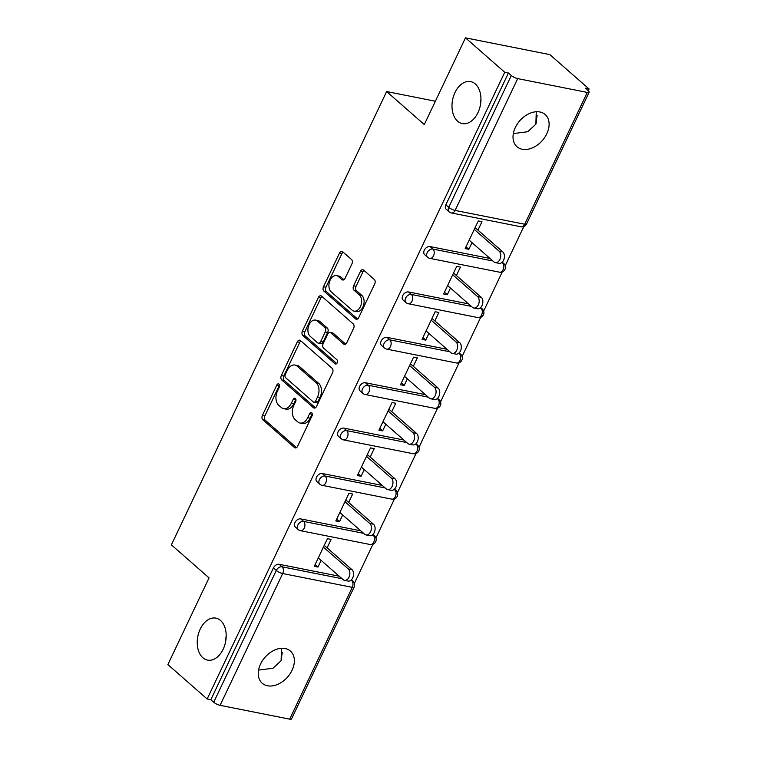 <?xml version="1.0" encoding="UTF-8"?>
<svg xmlns="http://www.w3.org/2000/svg" width="757" height="757" viewBox="0 0 757 757"><rect width="100%" height="100%" fill="white"/><g stroke="black" fill="none" stroke-linecap="round" stroke-linejoin="round"><path stroke-width="1.14" d="M536.259 111.762L535.871 124.157L527.724 131.737L513.331 133.573M457.625 121.215A21.395 14.146 -78.8 0 0 462.3 123.58A21.395 14.146 -78.8 0 0 479.361 109.112A21.395 14.146 -78.8 0 0 475.311 83.97A21.395 14.146 -78.8 0 0 470.636 81.614A21.395 14.146 -78.8 0 0 453.575 96.082A21.395 14.146 -78.8 0 0 457.625 121.215M281.49 648.285L281.112 660.681L272.965 668.261L258.572 670.096M202.867 657.748A21.395 14.146 -78.8 0 0 207.541 660.104A21.395 14.146 -78.8 0 0 224.602 645.636A21.395 14.146 -78.8 0 0 220.552 620.503A21.395 14.146 -78.8 0 0 215.877 618.138A21.395 14.146 -78.8 0 0 198.817 632.606A21.395 14.146 -78.8 0 0 202.867 657.748M279.002 384.121A2.299 1.523 -78.8 0 0 278.5 383.865A2.299 1.523 -78.8 0 0 276.816 385.039L262.414 415.385A3.283 2.167 -78.8 0 0 262.811 419.785L294.501 447.557A3.283 2.167 -78.8 0 0 295.221 447.917A3.283 2.167 -78.8 0 0 297.624 446.242L312.026 415.896A2.299 1.523 -78.8 0 0 311.742 412.82A2.299 1.523 -78.8 0 0 311.241 412.565A2.299 1.523 -78.8 0 0 309.566 413.738L307.702 417.665A10.503 6.945 -78.8 0 1 300.018 423.031A10.503 6.945 -78.8 0 1 297.728 421.867L295.088 419.558A10.503 6.945 -78.8 0 1 293.792 405.478L295.656 401.551A2.299 1.523 -78.8 0 0 295.372 398.475A2.299 1.523 -78.8 0 0 294.87 398.22A2.299 1.523 -78.8 0 0 293.196 399.393L291.322 403.32A10.503 6.945 -78.8 0 1 283.648 408.676A10.503 6.945 -78.8 0 1 281.358 407.521L278.708 405.203A10.503 6.945 -78.8 0 1 277.422 391.132L279.286 387.206A2.299 1.523 -78.8 0 0 279.002 384.121M279.532 385.095A2.299 1.523 -78.8 0 0 279.276 385.531L264.874 415.877A3.283 2.167 -78.8 0 0 265.272 420.277L296.489 447.624M312.281 413.795A2.299 1.523 -78.8 0 0 312.026 414.23L310.162 418.157L307.702 417.665M295.902 399.441A2.299 1.523 -78.8 0 0 295.646 399.876L293.782 403.803L291.322 403.32M480.96 98.902L480.156 106.245M226.192 635.435L225.397 642.778M260.569 664.021A21.395 14.989 131.2 0 0 262.206 683.23A21.395 14.989 131.2 0 0 292.051 670.267A21.395 14.989 131.2 0 0 290.404 651.058A21.395 14.989 131.2 0 0 260.569 664.021M515.328 127.488A21.395 14.989 131.2 0 0 516.965 146.707A21.395 14.989 131.2 0 0 546.809 133.743A21.395 14.989 131.2 0 0 545.172 114.525A21.395 14.989 131.2 0 0 515.328 127.488M351.92 263.9A3.283 2.167 -78.8 0 0 351.513 259.5L342.618 251.712A3.283 2.167 -78.8 0 0 341.909 251.352A3.283 2.167 -78.8 0 0 339.505 253.027L323.504 286.723A3.283 2.167 -78.8 0 0 323.911 291.123L355.591 318.896A3.283 2.167 -78.8 0 0 356.31 319.255A3.283 2.167 -78.8 0 0 358.714 317.58L374.715 283.884A3.283 2.167 -78.8 0 0 374.308 279.484L363.568 270.069A3.283 2.167 -78.8 0 0 362.849 269.71A3.283 2.167 -78.8 0 0 360.455 271.385L353.604 285.805A3.283 2.167 -78.8 0 0 354.011 290.205L359.338 294.87A8.781 5.801 -78.8 0 1 360.994 305.185A8.781 5.801 -78.8 0 1 354.002 311.127A8.781 5.801 -78.8 0 1 352.081 310.152L331.216 291.871A8.781 5.801 -78.8 0 1 329.56 281.557A8.781 5.801 -78.8 0 1 336.553 275.624A8.781 5.801 -78.8 0 1 338.474 276.589L341.956 279.636A3.283 2.167 -78.8 0 0 342.666 280.005A3.283 2.167 -78.8 0 0 345.069 278.33L351.92 263.9M207.153 698.995L167.874 664.57L209.046 577.865L171.385 544.86L386.628 91.55L424.298 124.555L465.47 37.85L504.739 72.275L207.153 698.995L210.843 699.733L213.711 702.241L276.296 570.437L273.428 567.92L210.843 699.733M300.444 340.536A3.283 2.167 -78.8 0 0 299.734 340.167A3.283 2.167 -78.8 0 0 297.331 341.842L281.33 375.548A3.283 2.167 -78.8 0 0 281.736 379.948L313.417 407.72A3.283 2.167 -78.8 0 0 314.136 408.08A3.283 2.167 -78.8 0 0 316.54 406.405L332.541 372.699A3.283 2.167 -78.8 0 0 332.134 368.299L300.444 340.536M302.412 331.14L318.413 297.435A3.283 2.167 -78.8 0 1 320.817 295.76A3.283 2.167 -78.8 0 1 321.536 296.119L353.226 323.892A3.283 2.167 -78.8 0 1 353.623 328.292L346.782 342.713A3.283 2.167 -78.8 0 1 344.378 344.388A3.283 2.167 -78.8 0 1 343.659 344.028L330.809 332.768A3.283 2.167 -78.8 0 0 330.09 332.399A3.283 2.167 -78.8 0 0 327.696 334.083L323.154 343.65A3.283 2.167 -78.8 0 0 323.551 348.04L336.931 359.774A2.299 1.523 -78.8 0 1 337.367 362.471A2.299 1.523 -78.8 0 1 335.54 364.022A2.299 1.523 -78.8 0 1 335.039 363.767L302.819 335.531A3.283 2.167 -78.8 0 1 302.412 331.14L304.872 331.623L320.873 297.927L318.413 297.435M435.37 101.22L386.628 91.55M289.694 719.15L352.279 587.347A5.015 1.344 -154.6 0 0 354.115 587.139L291.53 718.942A5.015 1.344 -154.6 0 1 289.694 719.15L220.088 705.335A5.015 1.344 -154.6 0 1 213.711 702.241M465.47 37.85L549.828 54.599L589.107 89.014L588.265 90.783L585.416 88.285L589.107 89.014M504.739 72.275L508.43 73.003L511.306 75.52A5.015 1.344 25.4 0 0 517.684 78.605L587.29 92.43A5.015 1.344 25.4 0 0 589.126 92.222A5.015 1.344 25.4 0 0 588.284 90.802M537.148 115.689A21.395 14.146 -78.8 0 0 536.344 123.031M282.38 652.222A21.395 14.146 -78.8 0 0 281.585 659.555M523.797 226.561L505.222 265.688M502.241 271.952L483.666 311.07M480.695 317.334L462.111 356.462M459.139 362.726L440.555 401.853M437.584 408.118L419.009 447.245M416.038 453.509L397.453 492.627M394.482 498.891L375.898 538.019M372.927 544.283L354.352 583.41M315.13 564.561L317.978 567.059L314.287 566.321L327.412 538.681L331.102 539.419L327.1 547.85M317.978 567.059L321.148 560.388M517.684 78.605L455.099 210.418A5.015 1.344 25.4 0 1 448.721 207.323A5.015 3.511 131.2 0 0 449.1 211.828L446.233 209.31A5.015 3.511 -48.8 0 1 445.845 204.806L448.721 207.323L511.306 75.52M508.43 73.003L445.845 204.806M273.428 567.92A5.015 3.511 -48.8 0 1 279.191 564.296L339.193 576.2M430.052 246.564L432.928 249.081A5.015 3.511 -48.8 0 0 427.166 252.715A5.015 3.511 131.2 0 0 427.544 257.219L424.677 254.702A5.015 3.511 -48.8 0 1 424.298 250.198A5.015 3.511 -48.8 0 1 430.052 246.564L490.063 258.478M408.506 291.956L411.373 294.473A5.015 3.511 -48.8 0 0 405.61 298.107A5.015 3.511 131.2 0 0 405.998 302.601L403.131 300.094A5.015 3.511 -48.8 0 1 402.743 295.59A5.015 3.511 -48.8 0 1 408.506 291.956L468.507 303.869M386.95 337.348L389.817 339.865A5.015 3.511 -48.8 0 0 384.054 343.489A5.015 3.511 131.2 0 0 384.442 347.993L381.575 345.476A5.015 3.511 -48.8 0 1 381.187 340.981A5.015 3.511 -48.8 0 1 386.95 337.348L446.961 349.261M365.394 382.739L368.271 385.247A5.015 3.511 -48.8 0 0 362.508 388.88A5.015 3.511 131.2 0 0 362.887 393.385L360.02 390.867A5.015 3.511 -48.8 0 1 359.641 386.363A5.015 3.511 -48.8 0 1 365.394 382.739L425.406 394.643M343.848 428.121L346.715 430.638A5.015 3.511 -48.8 0 0 340.953 434.272A5.015 3.511 131.2 0 0 341.341 438.776L338.474 436.259A5.015 3.511 -48.8 0 1 338.086 431.755A5.015 3.511 -48.8 0 1 343.848 428.121L403.85 440.035M322.293 473.513L325.16 476.03A5.015 3.511 -48.8 0 0 319.397 479.664A5.015 3.511 131.2 0 0 319.785 484.168L316.918 481.651A5.015 3.511 -48.8 0 1 316.53 477.147A5.015 3.511 -48.8 0 1 322.293 473.513L382.304 485.426M300.737 518.905L303.614 521.422A5.015 3.511 -48.8 0 0 297.851 525.046A5.015 3.511 131.2 0 0 298.23 529.55L295.362 527.042A5.015 3.511 -48.8 0 1 294.984 522.538A5.015 3.511 -48.8 0 1 300.737 518.905L360.748 530.818M348.646 502.468L352.658 494.028L348.968 493.29L335.843 520.939L339.533 521.668L342.694 514.997M370.201 457.077L374.204 448.636L370.514 447.907L357.389 475.547L361.08 476.276L364.249 469.605M391.757 411.685L395.76 403.244L392.069 402.516L378.945 430.156L382.635 430.884L385.805 424.213M413.303 366.293L417.315 357.862L413.625 357.124L400.5 384.764L404.191 385.502L407.351 378.831M434.859 320.902L438.861 312.471L435.171 311.733L422.046 339.382L425.737 340.111L428.907 333.44M456.414 275.52L460.417 267.079L456.726 266.35L443.602 293.99L447.292 294.719L450.462 288.048M477.96 230.128L481.972 221.687L478.282 220.959L465.158 248.599L468.848 249.327L472.008 242.656M339.533 521.668L336.676 519.17M361.08 476.276L358.231 473.778M382.635 430.884L379.787 428.386M404.191 385.502L401.333 383.004M425.737 340.111L422.889 337.613M447.292 294.719L444.444 292.221M468.848 249.327L465.99 246.829M283.648 408.676L286.108 409.168A10.503 6.945 -78.8 0 0 293.782 403.803M300.018 423.031L302.478 423.513A10.503 6.945 -78.8 0 0 310.162 418.157M300.926 340.953A3.283 2.167 -78.8 0 0 299.791 342.334L283.79 376.03A3.283 2.167 -78.8 0 0 284.197 380.43L315.404 407.786M285.285 374.564A2.299 1.523 -78.8 0 0 285.569 377.639L313.379 402.024A2.299 1.523 -78.8 0 0 313.881 402.27A2.299 1.523 -78.8 0 0 315.565 401.096L317.533 396.961A10.503 6.945 -78.8 0 0 316.237 382.881L297.227 366.218A10.503 6.945 -78.8 0 0 294.927 365.063A10.503 6.945 -78.8 0 0 287.253 370.419L285.285 374.564M313.881 402.27L316.341 402.762A2.299 1.523 -78.8 0 0 318.025 401.589L315.565 401.096M294.927 365.063L297.387 365.546A10.503 6.945 -78.8 0 1 299.687 366.71L318.697 383.373A10.503 6.945 -78.8 0 1 319.993 397.444L318.025 401.589M322.009 296.536A3.283 2.167 -78.8 0 0 320.873 297.927M345.646 344.094L333.269 333.25A3.283 2.167 -78.8 0 0 332.55 332.891L330.09 332.399M336.723 363.578L305.279 336.023L302.819 335.531M317.476 321.082A8.781 5.801 -78.8 0 0 315.555 320.107A8.781 5.801 -78.8 0 0 308.563 326.049A8.781 5.801 -78.8 0 0 310.219 336.354L317.571 342.798A3.283 2.167 -78.8 0 0 318.29 343.158A3.283 2.167 -78.8 0 0 320.684 341.483L325.226 331.916A3.283 2.167 -78.8 0 0 324.829 327.516L317.476 321.082L319.937 321.564A8.781 5.801 -78.8 0 0 318.016 320.599L315.555 320.107M318.29 343.158L320.75 343.65A3.283 2.167 -78.8 0 0 323.144 341.975L320.684 341.483M319.937 321.564L327.289 328.008A3.283 2.167 -78.8 0 1 327.686 332.408L323.144 341.975M304.872 331.623A3.283 2.167 -78.8 0 0 305.279 336.023M336.553 275.624L339.013 276.106A8.781 5.801 -78.8 0 1 340.934 277.081L343.933 279.712M354.002 311.127L356.462 311.61A8.781 5.801 -78.8 0 0 363.455 305.677A8.781 5.801 -78.8 0 0 361.799 295.362L359.338 294.87M364.051 270.486A3.283 2.167 -78.8 0 0 362.915 271.877L356.064 286.297A3.283 2.167 -78.8 0 0 356.471 290.697L361.799 295.362M343.101 252.128A3.283 2.167 -78.8 0 0 341.965 253.51L325.964 287.215A3.283 2.167 -78.8 0 0 326.371 291.615L357.578 318.962M348.248 568.895L351.939 569.624A6.188 4.088 101.2 0 1 353.103 576.891A6.188 4.088 101.2 0 1 348.173 581.073L344.482 580.335A6.188 4.088 -78.8 0 0 349.412 576.153A6.188 4.088 -78.8 0 0 348.248 568.895L323.409 547.122M318.29 557.89L343.139 579.654A6.188 4.088 -78.8 0 0 344.482 580.335M351.939 569.624L324.242 545.352M369.795 523.503L373.485 524.232A6.188 4.088 101.2 0 1 374.658 531.499A6.188 4.088 101.2 0 1 369.728 535.682L366.038 534.953A6.188 4.088 -78.8 0 0 370.968 530.771A6.188 4.088 -78.8 0 0 369.795 523.503L344.955 501.73M339.846 512.498L364.685 534.262A6.188 4.088 -78.8 0 0 366.038 534.953M373.485 524.232L345.798 499.97M391.35 478.112L395.04 478.84A6.188 4.088 101.2 0 1 396.214 486.108A6.188 4.088 101.2 0 1 391.284 490.29L387.593 489.561A6.188 4.088 -78.8 0 0 392.523 485.379A6.188 4.088 -78.8 0 0 391.35 478.112L366.511 456.339M361.401 467.107L386.24 488.88A6.188 4.088 -78.8 0 0 387.593 489.561M395.04 478.84L367.353 454.579M412.906 432.72L416.596 433.458A6.188 4.088 101.2 0 1 417.76 440.725A6.188 4.088 101.2 0 1 412.83 444.908L409.14 444.17A6.188 4.088 -78.8 0 0 414.07 439.987A6.188 4.088 -78.8 0 0 412.906 432.72L388.067 410.956M382.947 421.715L407.796 443.488A6.188 4.088 -78.8 0 0 409.14 444.17M416.596 433.458L388.899 409.187M434.452 387.329L438.142 388.067A6.188 4.088 101.2 0 1 439.315 395.334A6.188 4.088 101.2 0 1 434.386 399.516L430.695 398.778A6.188 4.088 -78.8 0 0 435.625 394.596A6.188 4.088 -78.8 0 0 434.452 387.329L409.613 365.565M404.503 376.333L429.342 398.097A6.188 4.088 -78.8 0 0 430.695 398.778M438.142 388.067L410.455 363.795M456.007 341.946L459.698 342.675A6.188 4.088 101.2 0 1 460.871 349.942A6.188 4.088 101.2 0 1 455.941 354.125L452.251 353.396A6.188 4.088 -78.8 0 0 457.181 349.214A6.188 4.088 -78.8 0 0 456.007 341.946L431.168 320.173M426.059 330.941L450.898 352.705A6.188 4.088 -78.8 0 0 452.251 353.396M459.698 342.675L432.01 318.404M477.563 296.555L481.253 297.283A6.188 4.088 101.2 0 1 482.417 304.551A6.188 4.088 101.2 0 1 477.487 308.733L473.797 308.004A6.188 4.088 -78.8 0 0 478.736 303.822A6.188 4.088 -78.8 0 0 477.563 296.555L452.724 274.782M447.605 285.55L472.453 307.323A6.188 4.088 -78.8 0 0 473.797 308.004M481.253 297.283L453.557 273.022M499.109 251.163L502.799 251.901A6.188 4.088 101.2 0 1 503.973 259.159A6.188 4.088 101.2 0 1 499.043 263.341L495.352 262.613A6.188 4.088 -78.8 0 0 500.282 258.43A6.188 4.088 -78.8 0 0 499.109 251.163L474.27 229.399M469.16 240.158L493.999 261.931A6.188 4.088 -78.8 0 0 495.352 262.613M502.799 251.901L475.112 227.63M279.276 385.531L276.816 385.039M312.026 414.23L309.566 413.738M295.646 399.876L293.196 399.393M350.69 580.43L351.664 580.628A5.015 3.312 -78.8 0 1 352.279 587.347L282.673 573.532L220.088 705.335M279.191 564.296L282.058 566.804A5.015 3.312 -78.8 0 1 282.673 573.532A5.015 1.344 -154.6 0 1 276.296 570.437A5.015 3.511 -48.8 0 1 282.058 566.804L342.06 578.717M449.1 211.828A5.015 5.015 0 0 0 451.427 212.972A5.015 3.312 101.2 0 0 455.099 210.418L524.705 224.233L587.29 92.43M451.427 212.972L521.034 226.788A5.015 3.312 101.2 0 0 524.705 224.233A5.015 1.344 25.4 0 0 526.541 224.025L589.126 92.222M351.352 579.871L352.894 581.215A5.015 3.511 131.2 0 0 351.664 580.628L351.087 580.117M363.615 533.325L303.614 521.422A5.015 3.312 -78.8 0 1 304.229 528.14A5.015 3.312 101.2 0 1 300.567 530.704L370.164 544.52A5.015 5.015 0 0 0 374.45 535.824A5.015 3.511 131.2 0 0 373.21 535.237L372.643 534.726M372.245 535.038L373.21 535.237A5.015 3.312 -78.8 0 1 373.835 541.955A5.015 3.312 101.2 0 1 370.164 544.52M319.785 484.168A5.015 5.015 0 0 0 322.113 485.313A5.015 3.312 101.2 0 0 325.784 482.748A5.015 3.312 -78.8 0 0 325.16 476.03L385.171 487.943M393.801 489.656L394.766 489.845L394.189 489.344M341.341 438.776A5.015 5.015 0 0 0 343.669 439.921A5.015 3.312 101.2 0 0 347.331 437.357A5.015 3.312 -78.8 0 0 346.715 430.638L406.717 442.552M415.347 444.264L416.322 444.454L415.744 443.952M362.887 393.385A5.015 5.015 0 0 0 365.224 394.529A5.015 3.312 101.2 0 0 368.886 391.975A5.015 3.312 -78.8 0 0 368.271 385.247L428.273 397.16M436.903 398.873L437.877 399.062L437.3 398.56M384.442 347.993A5.015 5.015 0 0 0 386.77 349.147A5.015 3.312 101.2 0 0 390.442 346.583A5.015 3.312 -78.8 0 0 389.817 339.865L449.828 351.768M458.458 353.481L459.423 353.68L458.846 353.169M405.998 302.601A5.015 5.015 0 0 0 408.326 303.756A5.015 3.312 101.2 0 0 411.988 301.191A5.015 3.312 -78.8 0 0 411.373 294.473L471.374 306.386M480.004 308.099L480.979 308.288L480.402 307.787M427.544 257.219A5.015 5.015 0 0 0 429.881 258.364A5.015 3.312 101.2 0 0 433.543 255.8A5.015 3.312 -78.8 0 0 432.928 249.081L492.93 260.995M501.56 262.707L502.534 262.897L501.957 262.395M395.381 496.564A5.015 3.312 101.2 0 1 391.719 499.128A5.015 5.015 0 0 0 395.996 490.441A5.015 3.511 131.2 0 0 394.766 489.845A5.015 3.312 -78.8 0 1 395.381 496.564M416.937 451.181A5.015 3.312 101.2 0 1 413.275 453.736A5.015 5.015 0 0 0 417.552 445.05A5.015 3.511 131.2 0 0 416.322 444.454A5.015 3.312 -78.8 0 1 416.937 451.181M438.492 405.79A5.015 3.312 101.2 0 1 434.821 408.345A5.015 5.015 0 0 0 439.107 399.658A5.015 3.511 131.2 0 0 437.877 399.062A5.015 3.312 -78.8 0 1 438.492 405.79M460.038 360.398A5.015 3.312 101.2 0 1 456.376 362.963A5.015 5.015 0 0 0 460.653 354.267A5.015 3.511 131.2 0 0 459.423 353.68A5.015 3.312 -78.8 0 1 460.038 360.398M481.594 315.007A5.015 3.312 101.2 0 1 477.932 317.571A5.015 5.015 0 0 0 482.209 308.884A5.015 3.511 131.2 0 0 480.979 308.288A5.015 3.312 -78.8 0 1 481.594 315.007M503.15 269.615A5.015 3.312 101.2 0 1 499.478 272.179A5.015 5.015 0 0 0 503.765 263.493A5.015 3.511 131.2 0 0 502.534 262.897A5.015 3.312 -78.8 0 1 503.15 269.615M296.025 447.86L294.501 447.557M265.272 420.277L262.811 419.785M264.874 415.877L262.414 415.385M314.94 408.014L313.417 407.72M284.197 380.43L281.736 379.948M283.79 376.03L281.33 375.548M299.791 342.334L297.331 341.842M319.993 397.444L317.533 396.961M318.697 383.373L316.237 382.881M299.687 366.71L297.227 366.218M345.183 344.331L343.659 344.028M333.269 333.25L330.809 332.768M336.099 363.975L335.039 363.767M327.686 332.408L325.226 331.916M327.289 328.008L324.829 327.516M343.47 279.939L341.956 279.636M340.934 277.081L338.474 276.589M356.471 290.697L354.011 290.205M356.064 286.297L353.604 285.805M362.915 271.877L360.455 271.385M357.115 319.199L355.591 318.896M326.371 291.615L323.911 291.123M325.964 287.215L323.504 286.723M341.965 253.51L339.505 253.027M354.115 587.139A5.015 5.015 0 0 0 352.894 581.215M298.23 529.55A5.015 5.015 0 0 0 300.567 530.704M372.908 534.48L374.45 535.824M322.113 485.313L391.719 499.128M394.463 489.088L395.996 490.441M343.669 439.921L413.275 453.736M416.009 443.697L417.552 445.05M365.224 394.529L434.821 408.345M437.565 398.314L439.107 399.658M386.77 349.147L456.376 362.963M459.12 352.923L460.653 354.267M408.326 303.756L477.932 317.571M480.667 307.531L482.209 308.884M429.881 258.364L499.478 272.179M502.222 262.14L503.765 263.493M521.034 226.788A5.015 5.015 0 0 0 526.541 224.025"/></g></svg>
